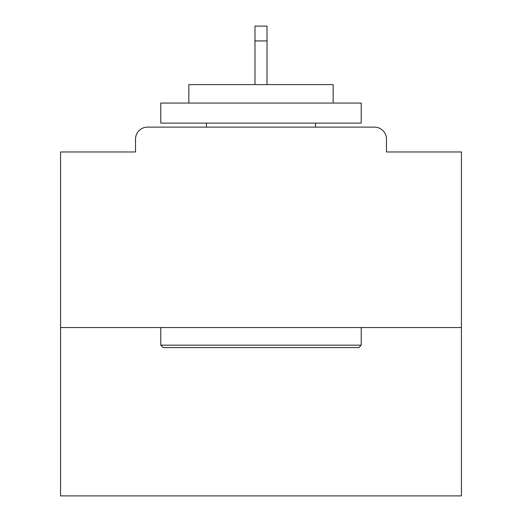 <?xml version="1.0" encoding="UTF-8"?>
<svg xmlns="http://www.w3.org/2000/svg" width="522" height="522" viewBox="0 0 522 522"><rect width="100%" height="100%" fill="white"/><g stroke="black" fill="none" stroke-linecap="round" stroke-linejoin="round"><path stroke-width="0.78" d="M386.469 151.967L386.469 139.139L386.469 151.967L461.428 151.967L461.428 495.9L60.572 495.9L60.572 151.967L135.531 151.967L135.531 139.139L135.531 151.967M461.428 327.542L60.572 327.542M386.469 139.139A12.026 12.026 0 0 0 374.444 127.114L147.556 127.114A12.026 12.026 0 0 0 135.531 139.139M374.444 127.114L323.536 127.114M198.464 127.114L147.556 127.114M358.81 347.587L163.19 347.587L160.789 345.179L361.211 345.179L358.81 347.587M160.789 103.062L361.211 103.062L361.211 123.107L160.789 123.107L160.789 103.062M333.153 103.062L333.153 84.623L188.847 84.623L188.847 103.062M160.789 327.542L160.789 345.179M361.211 327.542L361.211 345.179M206.484 123.107L206.484 127.114M315.516 123.107L315.516 127.114M267.016 40.931L254.984 40.931L254.984 26.1L267.016 26.1L267.016 84.623M254.984 40.931L254.984 84.623"/></g></svg>
